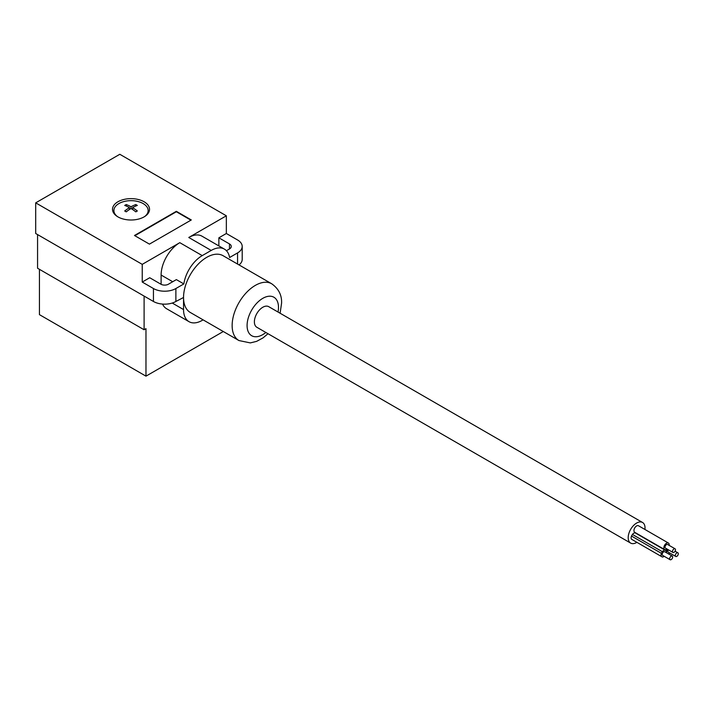 <?xml version="1.0" encoding="UTF-8"?>
<svg xmlns="http://www.w3.org/2000/svg" width="714" height="714" viewBox="0 0 714 714"><rect width="100%" height="100%" fill="white"/><g stroke="black" fill="none" stroke-linecap="round" stroke-linejoin="round"><path stroke-width="1.07" d="M666.314 552.645A3.784 2.187 120 0 0 666.358 552.029A3.784 2.187 120 0 0 665.984 550.664L665.055 550.128A3.784 2.187 120 0 0 662.324 551.699L661.387 553.323A3.784 2.187 120 0 0 661.012 555.108A3.784 2.187 120 0 0 661.387 556.474L662.324 557.009A3.784 2.187 120 0 0 664.198 556.304M644.92 529.467A11.897 6.863 120 0 0 645.019 527.932A11.897 6.863 120 0 0 642.555 522.487A11.897 6.863 120 0 0 633.389 525.674A11.897 6.863 120 0 0 628.195 537.651A11.897 6.863 120 0 0 630.658 543.095A11.897 6.863 120 0 0 636.897 542.328M642.555 522.487L268.741 306.672A11.897 6.863 120 0 0 259.575 309.858A11.897 6.863 120 0 0 254.38 321.827A11.897 6.863 120 0 0 256.844 327.271L630.658 543.095M672.499 551.476A2.106 1.214 120 0 0 672.936 552.44A2.106 1.214 120 0 0 674.56 551.868A2.106 1.214 120 0 0 675.48 549.753A2.106 1.214 120 0 0 675.042 548.78A2.106 1.214 120 0 0 673.418 549.352A2.106 1.214 120 0 0 672.499 551.476M675.042 548.78L667.563 544.47A2.106 1.214 120 0 0 665.939 545.032A2.106 1.214 120 0 0 665.02 547.156A2.106 1.214 120 0 0 665.457 548.12L672.936 552.44M669.67 558.75A2.106 1.214 120 0 0 670.107 559.714A2.106 1.214 120 0 0 671.731 559.142A2.106 1.214 120 0 0 672.659 557.027A2.106 1.214 120 0 0 672.222 556.054A2.106 1.214 120 0 0 670.598 556.625A2.106 1.214 120 0 0 669.67 558.75M672.222 556.054L664.743 551.744A2.106 1.214 120 0 0 663.119 552.306A2.106 1.214 120 0 0 662.199 554.43A2.106 1.214 120 0 0 662.637 555.394L670.107 559.714M669.134 545.371A3.784 2.187 120 0 0 669.179 544.755A3.784 2.187 120 0 0 668.402 543.024A3.784 2.187 120 0 0 665.484 544.032A3.784 2.187 120 0 0 663.841 547.834A3.784 2.187 120 0 0 664.618 549.566A3.784 2.187 120 0 0 667.028 549.03M665.055 550.128L635.148 532.858A3.784 2.187 120 0 0 632.417 534.438L631.479 536.053A3.784 2.187 120 0 0 631.114 537.847A3.784 2.187 120 0 0 631.479 539.204L661.387 556.474M667.42 549.253A3.784 2.187 120 0 0 666.662 551.851A3.784 2.187 120 0 0 666.894 552.984M668.233 553.761A3.784 2.187 120 0 0 669.848 553.038M668.402 543.024L638.494 525.754A3.784 2.187 120 0 0 635.585 526.771A3.784 2.187 120 0 0 633.934 530.573A3.784 2.187 120 0 0 634.719 532.305L664.618 549.566M668.259 549.735A2.106 1.214 120 0 0 667.84 551.172A2.106 1.214 120 0 0 668.277 552.136L675.756 556.456A2.106 1.214 120 0 0 677.381 555.885A2.106 1.214 120 0 0 678.3 553.761A2.106 1.214 120 0 0 677.863 552.797A2.106 1.214 120 0 0 676.238 553.368A2.106 1.214 120 0 0 675.319 555.483A2.106 1.214 120 0 0 675.756 556.456M632.417 539.748L631.479 539.204M631.479 536.053L661.387 553.323M632.417 534.438L662.324 551.699M175.876 301.478A15.86 9.157 180 0 1 153.448 301.478L35.7 233.496L35.7 202.847L142.238 264.358L179.803 242.671L202.232 255.612A26.436 15.262 120 0 0 183.846 283.931L175.876 288.527L175.876 301.478L183.543 297.488A32.773 18.921 120 0 0 190.335 312.491L238.931 340.542L250.302 342.907L256.594 341.372L263.029 337.901L268.009 333.724M242.207 246.446A15.86 9.157 180 0 1 237.557 252.917L229.587 257.522A26.436 15.262 120 0 0 224.419 249.124L201.991 236.182A26.436 15.262 120 0 0 188.773 237.485L226.347 215.798L226.347 233.496L237.557 239.966A15.86 9.157 180 0 1 242.207 246.446L242.207 259.396A15.86 9.157 180 0 1 239.012 264.903M224.419 249.124A26.436 15.262 120 0 0 211.21 250.436L188.773 237.485M202.232 255.612L211.21 250.436M280.102 313.232L281.593 303.093C281.905 295.123 278.603 288.688 271.704 283.779L223.107 255.719A32.773 18.921 120 0 0 197.849 264.501A32.773 18.921 120 0 0 183.543 297.488L183.543 309.573A26.436 15.262 120 0 0 189.014 321.675A26.436 15.262 120 0 0 202.232 320.363L203.097 319.863M226.347 215.798L119.809 154.286L35.7 202.847M39.44 269.321L39.44 314.642L145.977 376.153L222.607 331.912L222.607 331.126M145.977 376.153L145.977 328.672L144.103 329.752L37.565 268.241L37.565 234.576M175.876 288.527A15.86 9.157 180 0 1 153.448 288.527L142.238 282.057L149.717 277.737L160.927 284.217A5.284 3.052 0 0 0 168.406 284.217L176.376 279.611L183.846 283.931M179.803 242.671A26.436 15.262 120 0 0 161.114 275.042L161.114 284.315M144.103 201.767A18.502 10.683 0 0 0 117.935 201.767A18.502 10.683 0 0 0 112.517 209.327A18.502 10.683 0 0 0 117.935 216.877A18.502 10.683 0 0 0 138.105 219.189A18.502 10.683 0 0 0 149.529 209.327A18.502 10.683 0 0 0 144.103 201.767M149.431 244.126L134.482 235.495L176.349 211.317L191.298 219.957L149.431 244.126M131.019 208.497A42.278 24.41 120 0 0 126.226 211.853A41.555 23.99 -120 0 0 124.709 210.978A42.278 24.41 -60 0 1 129.511 207.622A42.278 24.41 -120 0 0 124.709 205.436A41.555 23.99 -60 0 1 125.468 204.989A41.555 23.99 -60 0 1 126.226 204.561A42.278 24.41 60 0 1 131.019 206.748A42.278 24.41 -60 0 1 135.821 204.561A41.555 23.99 60 0 1 137.329 205.436A42.278 24.41 120 0 0 132.536 207.622A42.278 24.41 60 0 1 137.329 210.978A41.555 23.99 120 0 0 136.579 211.406A41.555 23.99 120 0 0 135.821 211.853A42.278 24.41 -120 0 0 131.019 208.497L131.019 206.748M117.408 216.556A17.127 9.889 180 0 1 113.901 210.309A17.127 9.889 180 0 1 118.908 203.561A17.127 9.889 180 0 1 137.383 201.375A17.127 9.889 180 0 1 148.146 210.309A17.127 9.889 180 0 1 144.639 216.556M134.857 235.709L176.349 211.755L190.924 220.171M144.103 329.752L144.103 296.087M218.868 245.919L218.868 237.816L226.347 233.496M162.542 304.075A26.436 15.262 120 0 0 166.585 308.725L189.014 321.675M142.238 282.057L142.238 264.358M132.536 209.452L132.536 207.622M126.226 206.025L126.226 204.561M129.511 209.452L129.511 207.622M226.427 250.712L229.471 248.954A6.149 3.552 0 0 0 231.274 246.446A6.149 3.552 0 0 0 229.471 243.929L218.868 237.816M135.821 206.025L135.821 204.561M278.032 312.036A22.205 12.816 120 0 0 278.496 307.413A22.205 12.816 120 0 0 262.788 298.345A22.205 12.816 120 0 0 247.089 325.539A22.205 12.816 120 0 0 265.867 332.483M271.704 283.779A32.773 18.921 120 0 0 246.446 292.562A32.773 18.921 120 0 0 232.139 325.539A32.773 18.921 120 0 0 238.931 340.542M237.557 252.917L237.557 264.064M172.244 303.048L183.543 309.573M161.114 275.042L172.699 281.727M153.448 288.527L153.448 301.478M229.471 243.929L229.471 248.954M113.901 210.309L113.776 213.191M148.146 210.309L148.271 213.191M675.06 551.181L677.863 552.797"/></g></svg>
